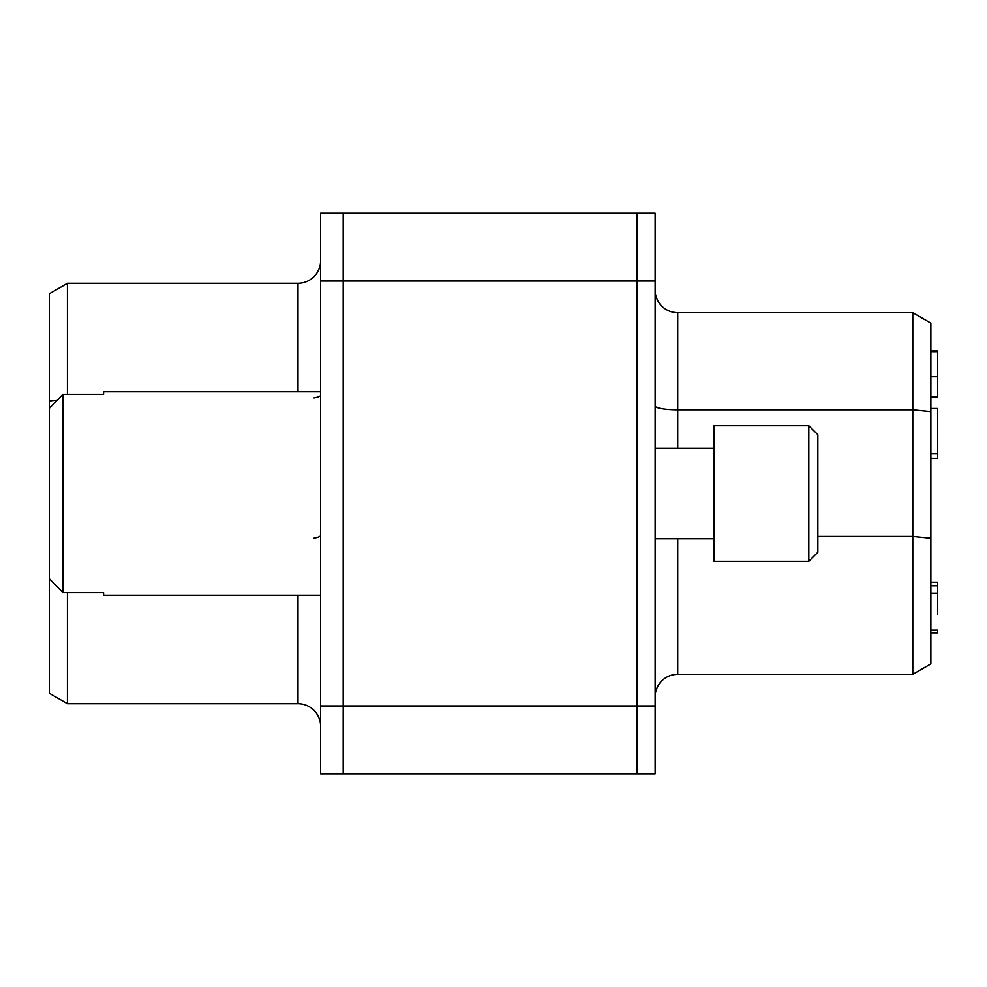 <?xml version="1.0" encoding="UTF-8"?>
<svg xmlns="http://www.w3.org/2000/svg" width="987" height="987" viewBox="0 0 987 987"><rect width="100%" height="100%" fill="white"/><g stroke="black" fill="none" stroke-linecap="round" stroke-linejoin="round"><path stroke-width="1.48" d="M637.034 773.783L637.034 753.92L637.034 773.783L655.109 773.783L655.109 213.217L637.034 213.217L637.034 281.036L637.034 213.217L343.192 213.217L343.192 773.783L637.034 773.783L343.192 773.783L343.192 705.964L320.59 705.964L320.59 773.783L343.192 773.783M637.034 753.92L637.034 705.964L637.034 753.92M655.109 705.964L343.192 705.964L343.192 213.217L320.59 213.217L320.59 281.036L637.034 281.036L637.034 705.964L637.034 281.036L655.109 281.036M930.864 453.662L937.65 453.662L937.65 408.458L930.864 408.458M930.864 376.738L937.65 376.738L937.65 350.965L930.864 350.965M930.864 396.885L937.65 396.885L930.864 396.873L937.65 396.885L937.65 376.738M930.864 632.864L937.65 632.864L937.65 630.175L930.864 630.175M937.65 614.025L937.65 582.194L930.864 582.194M937.65 453.798L930.864 453.798L937.65 453.662M930.864 458.289L937.65 458.289L937.65 453.81L930.864 453.81M937.65 630.162L930.864 630.162L937.65 630.175M930.864 593.187L937.65 593.187M930.864 585.76L937.65 585.76M677.711 448.295L677.711 312.682A22.602 22.602 0 0 1 655.109 290.067A22.602 22.602 0 0 0 677.711 312.682L912.79 312.682L930.864 323.119L912.79 312.682L912.79 674.318L930.864 663.881L930.864 323.119M930.864 663.881L912.79 674.318L677.711 674.318L677.711 538.705M661.734 680.944A22.602 22.602 0 0 0 655.109 696.933A22.602 22.602 0 0 1 677.711 674.318M297.988 595.21L297.988 703.706L67.437 703.706L49.35 693.269L49.35 578.703L62.909 592.669L49.35 578.703L49.35 408.297L62.909 394.331L49.35 408.297L49.35 293.731L67.437 283.294L67.437 394.331M313.965 710.332A22.602 22.602 0 0 1 320.59 726.309A22.602 22.602 0 0 0 297.988 703.706L67.437 703.706L67.437 592.669M297.988 391.79L297.988 283.294A22.602 22.602 0 0 0 313.965 276.668A22.602 22.602 0 0 1 297.988 283.294L67.437 283.294M313.965 276.668A22.602 22.602 0 0 0 320.59 260.691A22.602 22.602 0 0 1 313.965 276.668M320.59 281.036L320.59 705.964M808.809 493.5L808.809 561.307L713.885 561.307L713.885 425.693L808.809 425.693L808.809 493.5M808.809 561.307L817.853 552.264L817.853 434.736L808.809 425.693M320.59 595.21L103.598 595.21L103.598 592.669L62.909 592.669L62.909 394.331L103.598 394.331L103.598 391.79L320.59 391.79M655.109 405.879A22.602 3.923 180 0 0 661.734 408.655A22.602 3.923 180 0 0 677.711 409.802L912.79 409.802L930.864 411.616M817.853 536.373L912.79 536.373L930.864 538.186M313.965 538.088A22.602 3.923 180 0 0 320.59 535.312M313.965 397.946A22.602 3.923 180 0 0 320.59 395.17M49.35 400.907L57.283 400.117M930.864 396.515L937.65 396.515M937.65 351.076L930.864 351.076M937.65 351.656L930.864 351.656M713.885 538.705L655.109 538.705M713.885 448.295L655.109 448.295"/></g></svg>
